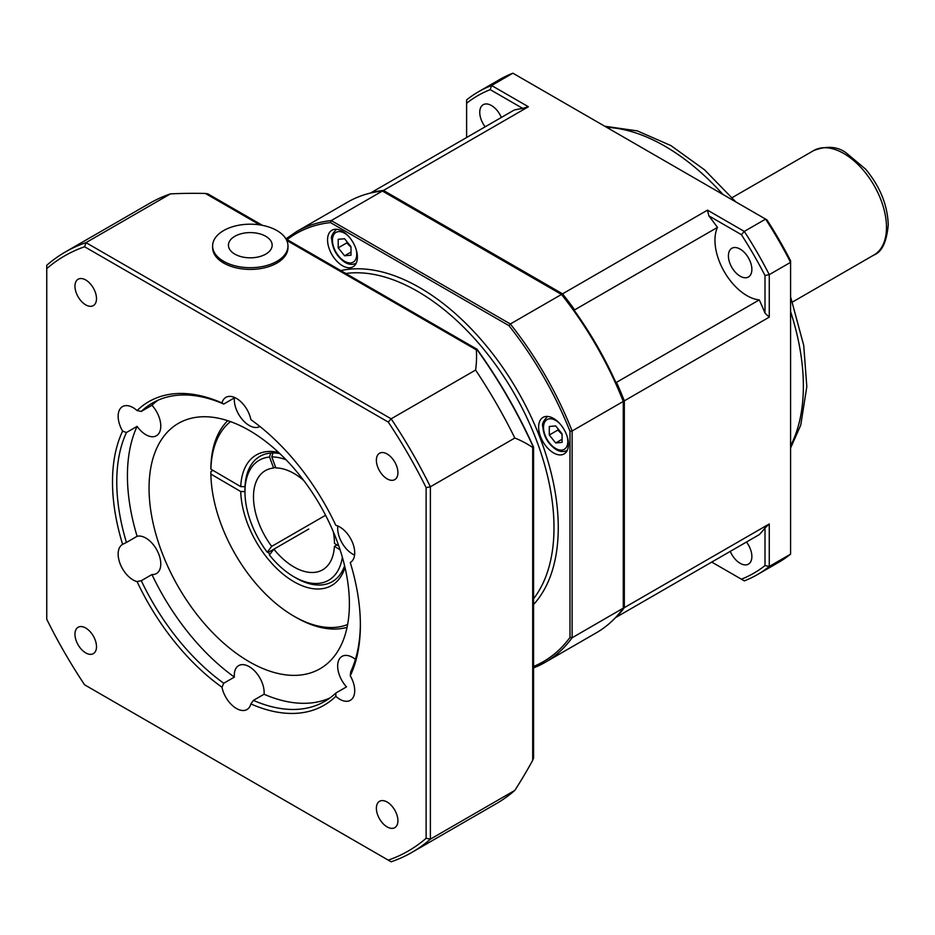 <?xml version="1.0" encoding="UTF-8"?>
<svg xmlns="http://www.w3.org/2000/svg" width="935" height="935" viewBox="0 0 935 935"><rect width="100%" height="100%" fill="white"/><g stroke="black" fill="none" stroke-linecap="round" stroke-linejoin="round"><path stroke-width="1.4" d="M562.075 433.875L562.075 442.395L555.682 442.968L549.289 435.02L549.289 426.489L555.682 425.916L562.075 433.875M555.682 442.968L562.075 439.275M558.055 428.873L557.809 430.088L549.289 435.02M557.809 430.088L562.075 434.389M350.999 246.7L350.999 255.22L344.594 255.793L338.201 247.845L338.201 239.313L344.594 238.741L350.999 246.7M344.594 255.793L350.999 252.099M346.978 241.697L346.733 242.925L338.201 247.845M346.733 242.925L350.999 247.214M265.739 254.133A21.856 12.611 180 0 1 229.18 248.476A21.856 12.611 180 0 1 255.945 233.025A21.856 12.611 180 0 1 265.739 254.133M276.935 261.332A37.681 21.75 180 0 1 235.877 266.043A37.681 21.75 180 0 1 212.619 245.94A37.681 21.75 180 0 1 250.288 224.19A37.681 21.75 180 0 1 287.968 245.94A37.681 21.75 180 0 1 276.935 261.332M287.968 245.94L287.968 247.67A37.681 21.75 180 0 1 276.935 263.051A37.681 21.75 180 0 1 235.877 267.761A37.681 21.75 180 0 1 212.619 247.67L212.619 245.94M533.569 447.269L533.569 758.075L532.693 760.307A282.744 163.251 120 0 1 514.834 790.391A346.628 200.125 -120 0 1 496.321 803.656L411.879 852.404A346.628 200.125 -120 0 0 430.38 839.151L430.38 486.784A346.628 200.125 -120 0 0 391.146 418.822L85.985 242.632A346.628 200.125 -120 0 0 65.251 252.029A346.628 200.125 -120 0 0 46.75 265.295L46.75 268.614A343.613 198.384 60 0 1 84.606 246.758L388.27 422.082A343.613 198.384 60 0 1 426.126 487.638L426.126 838.286A343.613 198.384 60 0 1 388.27 860.142L84.606 684.817A343.613 198.384 60 0 1 46.75 619.262L46.75 268.614M532.693 446.591L533.499 447.538L532.693 447.491A282.744 163.251 120 0 0 514.834 438.024A346.628 200.125 -120 0 0 475.588 370.061A282.744 163.239 -0 0 0 476.324 349.865L476.686 349.141A331.072 191.149 60 0 1 533.499 447.538L532.693 446.591M477.107 350.321L476.686 349.141L477.107 350.321M262.419 225.347L207.792 193.814L205.419 193.463A282.744 163.239 -0 0 0 170.439 193.884L85.985 242.632L84.606 246.758M388.27 422.082L391.146 418.822L475.588 370.061M170.439 193.884A346.628 200.125 -120 0 0 149.705 203.281L65.251 252.029M141.29 411.412A172.262 99.449 60 0 1 152.44 403.043A172.262 99.449 60 0 1 223.734 404.049L221.992 402.973A175.266 101.19 -120 0 0 137.059 410.57L141.29 411.412L151.949 405.264A21.096 12.178 60 0 1 156.414 435.757A21.096 12.178 60 0 1 137.106 426.372L126.447 432.531L122.614 431.117A21.096 12.178 60 0 1 120.147 408.794A21.096 12.178 60 0 1 122.52 406.596A21.096 12.178 60 0 1 137.059 410.57M221.992 402.973A21.096 12.178 60 0 1 225.884 397.363A21.096 12.178 60 0 1 236.438 398.403A21.096 12.178 60 0 1 250.884 419.651A175.266 101.19 -120 0 1 335.817 525.318A21.096 12.178 60 0 1 352.717 543.06A21.096 12.178 60 0 1 350.344 562.484A21.096 12.178 60 0 1 350.263 562.543A175.266 101.19 -120 0 1 360.372 625.001A175.266 101.19 -120 0 1 350.263 675.783A21.096 12.178 60 0 1 352.717 698.106A21.096 12.178 60 0 1 350.344 700.303A21.096 12.178 60 0 1 335.817 696.341A175.266 101.19 -120 0 1 250.884 703.926A21.096 12.178 60 0 1 246.98 709.536A21.096 12.178 60 0 1 236.438 708.496A21.096 12.178 60 0 1 221.992 687.248A175.266 101.19 -120 0 1 137.059 581.582A21.096 12.178 60 0 1 120.147 563.84A21.096 12.178 60 0 1 122.52 544.415A21.096 12.178 60 0 1 122.614 544.357A175.266 101.19 -120 0 1 122.614 431.117M387.137 802.043A15.229 8.789 60 0 1 397.094 815.472A15.229 8.789 60 0 1 394.757 827.674A15.229 8.789 60 0 1 379.528 818.873A15.229 8.789 60 0 1 379.528 801.295A15.229 8.789 60 0 1 387.137 802.043M376.373 460.219A15.229 8.789 60 0 1 379.528 453.253A15.229 8.789 60 0 1 394.757 462.042A15.229 8.789 60 0 1 394.757 479.632A15.229 8.789 60 0 1 383.023 475.553A15.229 8.789 60 0 1 376.373 460.219M85.728 304.857A15.229 8.789 60 0 1 75.782 291.44A15.229 8.789 60 0 1 78.119 279.226A15.229 8.789 60 0 1 93.348 288.027A15.229 8.789 60 0 1 93.348 305.605A15.229 8.789 60 0 1 85.728 304.857M96.504 646.681A15.229 8.789 60 0 1 93.348 653.647A15.229 8.789 60 0 1 78.119 644.858A15.229 8.789 60 0 1 78.119 627.268A15.229 8.789 60 0 1 89.853 631.347A15.229 8.789 60 0 1 96.504 646.681M122.614 544.357L126.447 542.452A172.262 99.449 60 0 1 126.447 432.531M126.447 542.452L137.106 536.293A21.096 12.178 60 0 1 157.209 550.668A21.096 12.178 60 0 1 156.414 573.576A21.096 12.178 60 0 1 151.949 574.546L141.29 580.693L137.059 581.582M259.883 426.465A21.096 12.178 60 0 1 259.778 426.524A21.096 12.178 60 0 1 242.808 420.095A21.096 12.178 60 0 1 234.381 397.901L223.734 404.049M360.372 623.762A172.262 99.449 60 0 1 350.683 671.914L350.263 675.783M351.876 561.304L350.263 562.543M354.587 555.063A21.096 12.178 60 0 1 337.804 525.996M335.817 696.341L335.852 693.022A172.262 99.449 60 0 1 324.69 701.402A172.262 99.449 60 0 1 253.408 700.385L250.884 703.926M335.852 693.022L346.499 686.874A21.096 12.178 60 0 1 342.035 656.382A21.096 12.178 60 0 1 355.417 659.374M221.992 687.248L223.734 683.251A172.262 99.449 60 0 1 141.29 580.693M223.734 683.251L234.381 677.104A21.096 12.178 60 0 1 238.67 665.615A21.096 12.178 60 0 1 255.641 672.031A21.096 12.178 60 0 1 264.067 694.237L253.408 700.385M426.126 487.638L430.38 486.784L514.834 438.024M426.126 838.286L430.38 839.151L514.834 790.391M388.27 860.142L391.146 861.801A346.628 200.125 -120 0 0 411.879 852.404M149.051 488.234A141.664 81.789 60 0 1 178.398 423.38A141.664 81.789 60 0 1 320.062 505.169A141.664 81.789 60 0 1 320.05 668.747A141.664 81.789 60 0 1 210.889 630.798A141.664 81.789 60 0 1 149.051 488.234M151.949 405.264A172.262 99.449 60 0 1 157.933 400.25M137.106 536.293A172.262 99.449 60 0 1 137.106 426.372M234.381 677.104A172.262 99.449 60 0 1 151.949 574.546M329.856 698.036A172.262 99.449 60 0 1 264.067 694.237M538.63 427.061A21.096 12.178 60 0 1 543.001 417.407A21.096 12.178 60 0 1 564.097 429.586A21.096 12.178 60 0 1 564.097 453.942A21.096 12.178 60 0 1 547.84 448.297A21.096 12.178 60 0 1 538.63 427.061M342.467 265.727A21.096 12.178 60 0 1 328.688 247.132A21.096 12.178 60 0 1 331.925 230.232A21.096 12.178 60 0 1 353.021 242.41A21.096 12.178 60 0 1 353.021 266.779A21.096 12.178 60 0 1 342.467 265.727M623.271 606.675L623.271 608.241A248.663 143.569 60 0 1 596.273 632.831C606.85 626.707 615.955 618.432 623.563 607.984L572.115 637.775L572.115 430.977A248.663 143.569 -120 0 0 510.346 323.977L561.491 294.443A248.663 143.569 60 0 1 623.271 401.442L572.115 430.977L569.988 431.315L569.988 637.436L572.115 637.775A248.663 143.569 -120 0 1 545.128 662.366L533.569 667.906A248.663 143.569 -120 0 0 545.128 662.366L596.273 632.831M623.271 400.554L623.271 608.241M562.262 294.887L382.403 191.044L331.247 220.578A248.663 143.569 -120 0 0 296.465 231.658L347.61 202.135A248.663 143.569 60 0 1 382.403 191.044L383.759 191.827M347.61 202.135C358.21 196.034 369.921 192.294 382.766 190.927L382.403 191.044M287.127 239.617A247.156 142.693 60 0 1 330.476 222.588L331.247 220.578L510.346 323.977L508.979 325.66A247.156 142.693 60 0 1 569.988 431.315M574.37 310.49A45.207 26.098 60 0 1 574.651 309.859A248.663 143.569 -120 0 0 562.554 293.835L383.467 190.436A248.663 143.569 -120 0 0 371.382 192.505A45.207 26.098 60 0 1 371.464 192.809M769.26 566.47L769.26 523.951L765.005 528.006L765.005 565.57L769.26 566.47L790.578 554.163A278.805 160.972 60 0 1 778.656 562.344L757.338 574.639A278.805 160.972 -120 0 0 769.26 566.47M757.338 574.639A278.805 160.972 -120 0 1 744.307 580.88L711.734 562.075M765.005 565.57A275.79 159.231 60 0 1 741.397 579.197M616.282 616.831A45.207 26.098 60 0 1 616.492 617.065A248.663 143.569 -120 0 0 624.335 607.633L769.26 523.951M512.894 73.199L491.576 85.506L490.22 89.643L522.758 108.425L528.392 106.754L491.576 85.506A278.805 160.972 -120 0 0 478.533 91.735L499.851 79.428A278.805 160.972 60 0 1 512.894 73.199L765.613 219.106A278.805 160.972 60 0 1 790.578 262.338L769.26 274.645L765.005 275.533L765.005 313.108A248.663 143.569 -120 0 0 759.29 299.901A45.207 26.098 60 0 1 724.321 271.769A45.207 26.098 60 0 1 717.449 227.415A248.663 143.569 -120 0 0 708.859 215.868L741.397 234.662L744.307 231.412L765.613 219.106L766.969 219.889A275.79 159.231 -120 0 1 790.578 260.772L790.578 554.163M624.335 607.633L624.335 400.834L769.26 317.152L769.26 274.645A278.805 160.972 -120 0 0 744.307 231.412L707.491 210.153L562.554 293.835M466.612 137.515L466.612 99.916A278.805 160.972 -120 0 1 478.533 91.735M466.612 103.271A275.79 159.231 60 0 1 490.22 89.643M528.392 106.754L383.467 190.436M769.26 317.152L765.005 313.108M708.859 215.868L707.491 210.153M741.397 234.662A275.79 159.231 60 0 1 765.005 275.533M751.869 269.409A16.573 9.572 60 0 1 748.432 276.994A16.573 9.572 60 0 1 731.848 267.422A16.573 9.572 60 0 1 731.848 248.278A16.573 9.572 60 0 1 744.622 252.719A16.573 9.572 60 0 1 751.869 269.409M746.469 542.019A16.573 9.572 60 0 1 748.432 564.132A16.573 9.572 60 0 1 740.146 563.302A16.573 9.572 60 0 1 730.27 551.37M485.148 126.821A16.573 9.572 60 0 1 483.185 104.72A16.573 9.572 60 0 1 491.471 105.538A16.573 9.572 60 0 1 501.347 117.471M759.29 299.901L616.492 382.345A45.207 26.098 60 0 1 615.803 382.275M574.651 309.859L717.449 227.415M616.492 617.065L759.29 534.621A248.663 143.569 -120 0 0 765.005 528.006M717.449 558.779A45.207 26.098 60 0 1 717.437 558.779L615.557 617.603M624.335 400.834A248.663 143.569 -120 0 0 616.492 382.345M370.435 193.042L514.168 110.061A248.663 143.569 -120 0 1 522.758 108.425M269.806 554.467A72.334 41.759 60 0 1 268.24 552.421L267.223 552.199L271.688 546.391L325.579 515.279M342.362 557.26A69.33 40.03 60 0 1 293.976 576.825A69.33 40.03 60 0 1 269.397 555.004L273.861 549.196L308.725 529.046A72.334 41.759 -120 0 0 308.749 529.058L268.24 552.421M275.486 466.962L273.604 468.049L269.549 457.051L270.659 453.066A72.334 41.759 60 0 1 272.915 452.961L271.793 456.946L275.848 467.944A57.269 33.064 -120 0 1 303.688 480.438M347.633 624.51A117.553 67.869 60 0 1 293.976 616.212L296.115 617.439A120.568 69.611 -120 0 0 347.072 627.338M293.976 616.212A117.553 67.869 60 0 1 210.878 474.08L210.878 471.602L212.981 470.387M227.766 420.692A120.568 69.611 -120 0 0 210.901 466.705L210.901 469.183L240.751 486.632L245.017 486.656A72.334 41.759 -120 0 0 244.958 489.461L244.958 491.927A69.33 40.03 60 0 1 269.549 457.051M279.834 453.604A72.334 41.759 -120 0 0 272.915 452.961M270.659 453.066A72.334 41.759 -120 0 0 245.017 486.656M278.595 452.435A75.349 43.501 -120 0 0 240.751 486.632M210.901 469.183A117.553 67.869 60 0 1 230.489 421.627M244.993 491.565L240.727 491.541A75.349 43.501 -120 0 0 287.092 577.257A75.349 43.501 -120 0 0 344.992 567.452M240.727 491.541L210.878 474.08M293.976 576.825L296.115 578.064A72.334 41.759 -120 0 0 344.606 565.792M271.793 456.946A69.33 40.03 60 0 1 286.098 459.81M267.223 552.199A69.33 40.03 60 0 1 244.958 491.927M338.821 546.075L334.473 543.434A57.269 33.064 -120 0 0 333.292 531.711M273.604 468.049A57.269 33.064 -120 0 0 265.353 470.632A57.269 33.064 -120 0 0 271.688 546.391M340.071 549.792L334.403 546.344L336.892 544.906M273.861 549.196A57.269 33.064 -120 0 0 322.61 569.824A57.269 33.064 -120 0 0 334.403 546.344M567.148 436.47A17.181 9.923 60 0 1 567.825 441.46A17.181 9.923 60 0 1 554.326 447.608A17.181 9.923 60 0 1 543.831 424.502A17.181 9.923 60 0 1 559.668 423.497M547.583 416.496L547.665 416.449A19.588 11.313 -120 0 0 547.583 416.496C543.364 420.762 541.774 424.139 542.826 426.617C543.597 436.236 547.945 443.833 555.881 449.396C559.831 451.839 563.595 452.189 567.183 450.425A19.588 11.313 -120 0 0 567.253 450.378L567.183 450.425M356.071 249.294A17.181 9.923 60 0 1 356.749 254.285A17.181 9.923 60 0 1 343.25 260.433A17.181 9.923 60 0 1 332.755 237.326A17.181 9.923 60 0 1 348.591 236.321M336.507 229.32L336.588 229.274A19.588 11.313 -120 0 0 336.507 229.32C332.276 233.586 330.698 236.964 331.75 239.453C332.521 249.061 336.869 256.657 344.805 262.232C348.755 264.675 352.518 265.014 356.106 263.249A19.588 11.313 -120 0 0 356.177 263.202L356.106 263.249M532.693 447.491L532.693 760.307M205.419 193.463L259.895 224.914M286.718 240.4L476.324 349.865M345.798 273.488A192.902 111.37 60 0 1 483.968 349.585A192.902 111.37 60 0 1 553.999 527.609A192.902 111.37 60 0 1 533.569 598.727M533.569 604.513A195.918 113.112 -120 0 0 558.265 527.609A195.918 113.112 -120 0 0 483.979 342.993A195.918 113.112 -120 0 0 340.784 270.601M569.988 637.436A247.156 142.693 60 0 1 533.569 666.468M330.476 222.588L508.979 325.66M874.003 254.963C881.904 251.971 886.649 241.943 888.25 224.903C887.607 205.162 880.069 186.579 865.646 169.177L846.023 152.756C837.339 146.398 826.575 145.661 813.719 150.547A60.284 34.805 60 0 1 860.165 166.699A60.284 34.805 60 0 1 886.485 227.369A60.284 34.805 60 0 1 874.003 254.963L792.459 302.04M606.698 127.359A195.918 113.112 60 0 1 664.832 146.152A195.918 113.112 60 0 1 722.965 194.48M790.578 311.589A195.918 113.112 60 0 1 790.578 445.843M477.095 349.339C499.15 380.054 517.955 412.639 533.534 447.082M285.958 238.939L476.955 349.211M623.715 400.928L623.715 607.528M562.227 294.385C587.87 326.888 608.358 362.371 623.692 400.834M383.233 191.02L562.157 294.326M296.465 231.658L285.911 238.869M813.719 150.547L732.175 197.624M790.578 448.075L800.769 425.063L806.812 386.681L803.726 345.401L790.578 296.769M735.798 201.89L704.499 169.784L670.862 145.556L637.343 130.9L604.77 126.237"/></g></svg>
